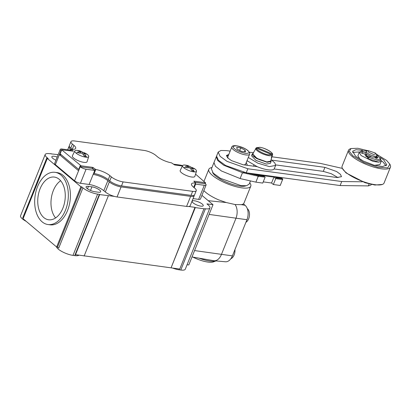 <?xml version="1.0" encoding="UTF-8"?>
<svg xmlns="http://www.w3.org/2000/svg" width="411" height="411" viewBox="0 0 411 411"><rect width="100%" height="100%" fill="white"/><g stroke="black" fill="none" stroke-linecap="round" stroke-linejoin="round"><path stroke-width="0.62" d="M60.648 180.732A21.547 13.589 -82.3 0 0 53.317 190.601A21.547 13.589 -82.3 0 0 55.593 217.922M40.078 188.798A21.547 13.589 -82.3 0 0 48.601 219.777A21.547 13.589 -82.3 0 0 62.929 208.058A21.547 13.589 -82.3 0 0 54.406 177.079A21.547 13.589 -82.3 0 0 40.078 188.798M37.54 186.656A26.34 16.615 97.7 0 1 55.053 172.327A26.34 16.615 97.7 0 1 65.472 210.201A26.34 16.615 97.7 0 1 47.953 224.529A26.34 16.615 97.7 0 1 37.54 186.656M245.906 222.32A7.516 4.742 -82.3 0 0 248.691 218.734A7.516 4.742 -82.3 0 0 247.278 208.603M230.843 258.74A7.516 4.742 -82.3 0 0 234.933 249.616M23.263 218.256L22.749 217.825L46.977 157.562A11.303 3.257 -158.1 0 1 45.179 154.526L20.55 215.796A11.303 3.257 21.9 0 0 26.212 221.359M55.053 172.327L57.139 172.61A26.34 16.615 97.7 0 1 67.558 210.483A26.34 16.615 97.7 0 1 50.039 224.812L47.953 224.529M56.507 246.893A11.303 3.257 21.9 0 0 58.311 249.138A11.303 3.257 21.9 0 0 72.999 255.375L74.735 255.611A11.303 3.257 21.9 0 0 78.753 255.308M172.641 268.075A11.303 3.257 21.9 0 0 179.052 269.791L180.794 270.027A11.303 3.257 21.9 0 0 185.289 269.195L209.918 207.925A11.303 3.257 -158.1 0 1 205.423 208.762L180.794 270.027M23.078 218.719L56.646 247.006L57.514 247.124L58.711 248.136L82.94 187.868L81.743 186.861L80.869 186.743L47.306 158.451L23.078 218.719M82.94 187.868A11.303 3.257 21.9 0 0 97.628 194.105L99.364 194.341L75.141 254.604L179.756 269.041L203.984 208.778L195.292 207.596L171.063 267.859L194.989 207.339L188.716 206.486A9.042 2.605 21.9 0 1 186.594 206.414L117.053 196.956L121.091 186.913A9.042 2.605 -158.1 0 1 109.341 181.924L105.303 191.968A9.042 2.605 -158.1 0 0 114.33 196.376L99.662 194.593L75.439 254.856M187.077 264.741L188.783 264.972L213.006 204.709L206.923 203.882L208.12 204.889A11.303 3.257 -158.1 0 1 209.918 207.925M192.004 256.947L213.705 260.697A11.303 7.131 -82.3 0 0 214.069 260.749A11.303 7.131 -82.3 0 0 221.385 254.573L235.919 218.416A11.303 7.131 -82.3 0 0 235.077 204.534L226.286 202.536L218.364 199.756A22.61 6.514 21.9 0 1 205.623 192.276A22.61 6.514 21.9 0 1 203.841 190.596M214.069 260.749L225.428 261.771A10.794 6.807 -82.3 0 0 232.41 255.878L246.949 219.721A10.794 6.807 -82.3 0 0 245.079 205.31L243.384 203.882M199.124 258.18A19.219 5.538 21.9 0 0 215.981 260.918L213.401 261.889A16.959 4.886 21.9 0 1 192.826 257.091M51.031 153.873L58.182 154.634M51.113 153.673L49.674 153.688A11.303 3.257 -158.1 0 0 45.179 154.526M46.977 157.562L48.174 158.569L47.306 158.451M56.646 247.006L80.869 186.743M57.514 247.124L81.743 186.861M99.364 194.341L99.662 194.593M84.132 256.038L108.36 195.775M88.457 186.373L91.936 186.846A5.99 1.726 -158.1 0 1 97.993 188.988A5.99 1.726 -158.1 0 1 100.669 191.762A5.99 1.726 -158.1 0 1 98.286 192.204L94.807 191.732A5.99 1.726 -158.1 0 1 88.75 189.589A5.99 1.726 -158.1 0 1 86.074 186.82A5.99 1.726 -158.1 0 1 88.457 186.373L87.486 188.788M55.932 160.223A5.99 1.726 -158.1 0 1 51.848 156.745A5.99 1.726 -158.1 0 1 54.231 156.298A5.99 1.726 -158.1 0 1 57.206 157.059M194.989 207.339L195.292 207.596M203.984 208.778L205.423 208.762M201.924 195.364L213.006 204.709M200.866 206.147A5.99 1.726 -158.1 0 1 194.804 204.005A5.99 1.726 -158.1 0 1 192.132 201.236A5.99 1.726 -158.1 0 1 194.511 200.794A5.99 1.726 -158.1 0 1 200.573 202.936A5.99 1.726 -158.1 0 1 203.25 205.706A5.99 1.726 -158.1 0 1 200.866 206.147M114.33 196.376A9.042 2.605 21.9 0 0 117.053 196.956M173.36 164.148L180.326 165.099A4.521 1.305 -158.1 0 1 182.546 165.659M103.803 190.709A11.303 3.257 21.9 0 0 89.115 184.472L93.153 174.428A11.303 3.257 -158.1 0 1 107.841 180.665L103.803 190.709L105.303 191.968M89.115 184.472L80.422 183.291A4.521 1.305 -158.1 0 1 74.55 180.799L55.367 164.631A4.521 1.305 -158.1 0 1 54.648 163.419L60.304 149.357A4.521 1.305 -158.1 0 1 62.102 149.023L70.79 150.205L71.689 150.96M194.249 195.122A9.042 2.605 -158.1 0 1 194.228 195.698L190.19 205.747A9.042 2.605 -158.1 0 1 188.716 206.486M93.6 173.314L94.15 173.514A11.308 3.257 -158.1 0 1 108.242 179.658L109.742 180.922A9.042 2.605 21.9 0 0 121.492 185.911L191.038 195.364A9.042 2.605 21.9 0 0 194.634 194.696L196.247 190.678A9.042 2.605 -158.1 0 0 194.814 188.248L193.314 186.984A11.308 3.257 -158.1 0 1 191.516 183.953A11.308 3.257 -158.1 0 1 195.446 183.049L193.874 181.133L205.351 182.695L204.945 183.696L205.382 183.758A4.521 1.305 -158.1 0 1 206.101 184.971L200.45 199.032A4.521 1.305 -158.1 0 1 198.652 199.366L193.062 198.605M71.334 149.897L70.379 149.09A9.042 2.605 -158.1 0 1 68.94 146.66A9.042 2.605 -158.1 0 1 69.325 146.234M93.153 174.428L94.766 170.411L86.074 169.229A4.521 1.305 -158.1 0 1 80.202 166.738L78.583 170.755L59.405 154.587L61.018 150.57A4.521 1.305 -158.1 0 1 60.304 149.357M107.841 180.665L109.341 181.924M194.228 195.698A9.042 2.605 -158.1 0 1 190.632 196.371L121.091 186.913M61.306 154.844L59.405 154.587L55.367 164.631M94.766 170.411L92.156 168.361L80.202 166.738M206.101 184.971A4.521 1.305 -158.1 0 1 204.303 185.304L195.61 184.123L194.167 187.709M80.623 166.794L81.039 165.792L61.722 149.82L60.109 153.837L79.015 169.686M195.297 183.861L195.61 184.123M204.945 183.696L194.942 182.335M70.784 148.083L72.398 144.066A9.042 2.605 -158.1 0 1 70.959 141.641L69.346 145.658A9.042 2.605 21.9 0 0 70.784 148.083L72.233 149.311M193.36 187.026A11.308 3.257 -158.1 0 1 193.833 187.067L195.641 183.003M70.959 141.641A9.042 2.605 -158.1 0 1 74.555 140.973L144.102 150.426A9.042 2.605 -158.1 0 1 155.851 155.415L157.351 156.678A11.308 3.257 -158.1 0 0 171.444 162.823L174.696 164.965L182.376 166.008M72.398 144.066L73.898 145.33A11.308 3.257 -158.1 0 1 75.691 148.366A11.308 3.257 -158.1 0 1 71.766 149.27L73.333 151.186L61.722 149.82M92.11 168.356L92.516 167.349L81.039 165.792M92.516 167.349L93.251 167.662L92.809 168.762M94.15 173.514L95.763 169.496L93.251 167.662M95.763 169.496A11.308 3.257 -158.1 0 1 109.86 175.641L111.355 176.905L109.742 180.922M196.247 190.678A9.042 2.605 -158.1 0 1 192.651 191.346L123.11 181.893A9.042 2.605 -158.1 0 1 111.355 176.905M205.351 182.695L195.579 174.146M189.82 168.037L190.288 166.866L193.494 168.217L194.126 168.798L191.608 167.981A20.925 13.198 97.7 0 1 194.408 171.906L192.492 171.649A7.516 2.168 -158.1 0 1 183.743 167.678A7.516 2.168 -158.1 0 1 182.566 165.623A7.516 2.168 -158.1 0 1 185.063 165.052M187.37 165.972L186.548 165.284A20.925 13.198 97.7 0 1 186.933 165.356A20.925 13.198 97.7 0 1 190.288 166.866M79.575 151.32L78.753 150.626A20.925 13.198 97.7 0 1 79.138 150.703A20.925 13.198 97.7 0 1 82.493 152.214L82.025 153.385M186.933 165.356L194.485 168.633A7.516 2.168 -158.1 0 1 195.302 169.25A7.516 2.168 -158.1 0 1 196.509 171.228A7.516 2.168 -158.1 0 1 192.497 171.649A20.925 13.198 -82.3 0 0 191.377 169.743A20.925 13.198 -82.3 0 0 189.697 167.719L186.81 167.806L185.495 166.691L188.377 166.609A20.925 13.198 -82.3 0 0 186.332 165.489A20.925 13.198 -82.3 0 0 184.637 165.022L186.548 165.284M196.509 171.228L194.86 176.391A7.912 2.281 -158.1 0 1 189.363 176.525A7.912 2.281 -158.1 0 1 181.421 172.661A7.912 2.281 -158.1 0 1 180.182 170.493L182.566 165.623M80.14 153.051L80.582 151.952A20.925 13.198 -82.3 0 0 78.537 150.837A20.925 13.198 -82.3 0 0 76.842 150.369L78.753 150.626M188.228 166.984L188.217 167.698M188.377 166.609L187.935 167.709M192.327 168.15L192.81 167.688M194.408 171.906L192.723 170.488L191.778 170.36M191.608 167.981L191.074 169.311M79.138 150.703L86.69 153.976A7.516 2.168 -158.1 0 1 87.507 154.598A7.516 2.168 -158.1 0 1 88.714 156.57L87.065 161.739A7.912 2.281 -158.1 0 1 81.568 161.872A7.912 2.281 -158.1 0 1 73.626 158.004A7.912 2.281 -158.1 0 1 72.387 155.836L74.771 150.965A7.516 2.168 -158.1 0 1 77.268 150.395M88.714 156.57A7.516 2.168 -158.1 0 1 84.697 156.992A7.516 2.168 -158.1 0 1 75.948 153.026A7.516 2.168 -158.1 0 1 74.771 150.965M80.422 153.041L80.433 152.327M84.532 153.498L85.015 153.031L86.331 154.146L83.813 153.324A20.925 13.198 97.7 0 1 86.613 157.249L84.697 156.992A20.925 13.198 -82.3 0 0 83.582 155.086A20.925 13.198 -82.3 0 0 81.902 153.062L79.015 153.149L77.7 152.039L80.582 151.952M85.015 153.031L82.493 152.214M86.613 157.249L84.928 155.831L83.983 155.702M83.813 153.324L83.274 154.659M245.079 205.31L241.416 204.657L235.077 204.534M241.416 204.657L242.927 204.2A22.61 6.514 21.9 0 0 243.985 203.07L250.772 186.188A22.61 6.514 -158.1 0 1 234.902 186.378A22.61 6.514 -158.1 0 1 212.41 175.389A22.61 6.514 -158.1 0 1 208.819 169.322A22.61 6.514 -158.1 0 1 211.973 167.529M249.734 182.71A22.61 6.514 -158.1 0 1 250.772 186.188M245.901 185.808A18.654 5.374 -158.1 0 1 231.64 184.149A18.654 5.374 -158.1 0 1 215.451 175.805A18.654 5.374 -158.1 0 1 212.595 172.415M264.627 176.73L265.131 177.156L262.752 183.08L255.883 182.145L240.116 178.564L221.401 170.961L215.39 166.234L213.982 162.53L211.398 168.957L213.227 173.118L220.486 178.369L241.067 185.644L246.569 185.71L249.158 184.138L250.458 180.912M280.97 177.506L282.799 179.047L280.225 185.459L273.356 184.524L271.558 183.008L263.235 181.878M368.456 152.116L368.081 150.616L375.413 153.062L376.086 153.832L373.568 154.469L368.456 152.116M376.086 153.832L376.717 155.147A5.651 1.629 -158.1 0 1 376.774 155.702A5.651 1.629 -158.1 0 1 372.808 155.748A5.651 1.629 -158.1 0 1 367.182 153A5.651 1.629 -158.1 0 1 366.288 151.484A5.651 1.629 -158.1 0 1 366.71 151.13L368.076 150.616M370.979 156.745L368.41 156.771C367.948 156.863 368.138 157.125 368.991 157.552L368.426 158.959L376.137 161.21L380.124 160.403M365.811 152.671L362.661 151.921L361.248 151.027L360.683 152.43L362.096 153.329L366.355 154.341M376.219 157.089L372.309 157.172L366.617 154.408L365.728 152.877M375.202 157.577L376.378 158.024L376.944 156.617L377.539 156.997L377.658 157.783L376.481 158.379L374.909 157.593M366.407 154.217L366.17 154.798L366.889 156.01L368.41 156.771M376.322 154.325L380.689 159L376.702 159.802L368.991 157.552M361.248 151.027L367.568 150.806M376.944 156.617L376.476 156.442M367.845 158.173C367.383 158.271 367.573 158.528 368.426 158.959M360.683 152.43L361.238 151.037M376.378 158.024L376.974 158.405M375.253 157.598L375.577 158.091M368.02 157.192L366.021 155.892C365.066 155.065 364.85 154.469 365.369 154.11L364.994 154.7L365.893 156.216L367.891 157.516M380.586 159.252L381.254 161.235L378.567 162.253L372.921 161.333L361.11 155.564L359.224 152.378L361.089 151.407M381.254 161.235L379.918 164.549L374.539 165.325M361.238 159.977L359.779 158.882L357.894 155.692L359.224 152.378M386.047 165.844L383.078 162.047L381.316 160.696M359.553 151.947L352.571 152.389M380.257 157.449L383.884 160.038L386.813 164.986L382.456 166.568L374.102 165.207L363.468 161.138L355.546 156.185L352.617 151.238L356.034 149.686L362.564 150.339M376.188 154.048L386.581 160.403L389.834 164.153L387.768 167.878L377.632 167.231L363.951 162.509L352.849 155.82L349.314 151.31L351.015 148.546L357.801 148.273L367.855 150.698M389.834 164.153L390.209 164.939A22.61 6.514 -158.1 0 1 390.45 167.149A22.61 6.514 -158.1 0 1 374.575 167.339A22.61 6.514 -158.1 0 1 352.083 156.35A22.61 6.514 -158.1 0 1 348.492 150.282A22.61 6.514 -158.1 0 1 350.193 148.854L351.015 148.546M390.45 167.149L384.069 183.018A22.61 6.514 -158.1 0 1 382.364 184.447A22.61 6.514 -158.1 0 1 365.014 182.232A22.61 6.514 -158.1 0 1 345.708 172.219A22.61 6.514 -158.1 0 1 342.358 168.366A22.61 6.514 -158.1 0 1 342.116 166.152L348.492 150.282M271.743 157.495L271.296 158.014L272.061 155.461L271.656 154.639L256.567 148.237L255.714 148.52L254.979 150.205M255.976 148.253L257.039 147.554L272.133 153.955L272.539 154.777L271.774 157.331L271.532 157.228M382.364 184.447L374.863 185.037L365.081 182.725L345.985 172.892L342.358 168.366M256.192 147.837L259.778 147.302C265.213 147.888 273.443 152.671 272.565 154.639L272.539 154.777M254.584 150.596L254.501 150.888M271.738 157.516L270.644 161.133L266.811 161.908L256.89 158.358L252.857 153.981L254.573 150.621M268.475 162.026L266.657 161.919L259.387 159.684L253.798 156.118M239.685 150.436L240.712 147.883L245.115 150.174L244.468 151.782M245.115 150.174L245.506 151.926L241.488 151.376L237.085 149.085L236.695 147.338L240.712 147.883M270.895 160.305L271.126 161.518L267.078 162.273L256.788 158.636L253.155 156.01L252.246 153.93L253.253 153.211M271.126 161.518L270.397 163.326L266.354 164.081L255.93 160.367L251.517 155.738L252.246 153.93M230.15 151.109L226.276 150.58L220.933 150.488L218.184 152.085L220.075 156.308L227.006 161.343L247.854 168.767L341.736 181.534L340.123 185.551L368.323 185.9L371.118 184.929L371.318 184.426M341.736 181.534L362.399 181.79M218.169 152.111L216.566 156.103L218.395 160.259L225.654 165.51L246.235 172.784L340.123 185.551M342.373 168.402L320.159 163.347L271.938 156.791M249.39 152.286L253.556 152.615M271.09 159.663L274.841 162.91L275.642 165.438L269.349 166.604L257.851 163.177L248.311 157.459M271.769 160.136L324.926 167.364L336.563 171.505L340.436 174.315L341.49 176.679L336.974 177.516L274.163 168.978L275.642 165.438M247.016 160.675L257.214 166.671C261.139 168.299 264.756 169.347 268.054 169.82C271.296 170.236 273.33 169.959 274.163 168.978M257.214 166.671L243.086 164.749L231.45 160.609L227.576 157.793L226.523 155.435L228.799 154.469M324.926 167.364L323.308 171.382L331.235 173.699L338.048 177.629M323.308 171.382L275.74 164.914M247.463 161.066L246.893 160.989M249.611 154.217A9.607 2.769 -158.1 0 1 242.865 154.3A9.607 2.769 -158.1 0 1 233.309 149.63A9.607 2.769 -158.1 0 1 231.783 147.051C232.441 143.799 243.81 146.861 247.946 150.657C249.462 152.137 250.022 153.324 249.611 154.217L245.614 164.164L244.314 164.919M228.084 158.276L227.781 156.992L231.783 147.051M246.256 162.571L247.191 164.796L246.816 165.258M226.466 156L228.424 155.404M256.613 174.197L258.437 175.733L257.486 176.262L257.081 175.425L256.089 175.944L255.642 175.096L254.692 175.625L254.286 174.788L253.289 175.307L252.888 174.47L251.892 174.994L251.491 174.156L250.494 174.675L250.052 173.827L249.097 174.356L248.655 173.509L247.699 174.038L247.258 173.19L246.302 173.719L245.855 172.872L244.905 173.401L244.458 172.553L243.507 173.082L243.009 172.666L243.518 172.312M253.602 166.183L253.839 165.114M273.654 176.514L272.817 177.141L272.462 176.37L271.599 176.977L271.25 176.206L270.381 176.807L270.032 176.042L269.164 176.643L268.815 175.877L267.946 176.478L267.633 175.713L266.729 176.314L266.379 175.543L265.516 176.149L265.162 175.379L264.299 175.98L263.949 175.194M263.98 175.22L263.405 175.595M280.954 177.506L282.783 179.047L281.915 179.648L281.602 178.888L280.698 179.484L280.348 178.713L279.48 179.319L279.131 178.549L278.268 179.15L277.913 178.384L277.05 178.985L276.695 178.22L275.832 178.821L273.68 176.54M281.602 178.888L279.773 177.347M281.566 178.883L279.737 177.341M280.384 178.718L278.555 177.177M280.348 178.713L278.519 177.172M279.167 178.554L277.338 177.013M279.131 178.549L277.302 177.007M277.949 178.389L276.12 176.848M277.913 178.384L276.084 176.843M276.731 178.225L274.902 176.684M276.695 178.22L274.867 176.679M255.431 174.033L257.081 175.425M255.395 174.033L257.039 175.415M254.214 173.868L255.683 175.107M254.178 173.863L255.642 175.096M252.996 173.704L254.286 174.788M252.96 173.699L254.245 174.783M251.779 173.54L252.888 174.47M251.743 173.534L252.847 174.464M250.561 173.375L251.491 174.156M250.53 173.37L251.45 174.146M249.343 173.206L250.094 173.838M249.313 173.206L250.052 173.827M248.131 173.041L248.691 173.519M248.095 173.036L248.655 173.509M246.913 172.877L247.294 173.201M246.877 172.872L247.258 173.19M265.131 177.156L264.879 177.331L264.525 176.566L263.662 177.167L263.307 176.396L262.444 177.002L262.095 176.232L261.226 176.838L260.877 176.067L260.009 176.668L259.66 175.903L258.791 176.504L258.437 175.733M256.649 174.202L258.478 175.744M262.732 175.029L264.561 176.571M262.696 175.024L264.525 176.566M261.514 174.865L263.343 176.401M261.483 174.86L263.307 176.396M260.297 174.696L262.126 176.237M260.266 174.69L262.095 176.232M259.084 174.531L260.908 176.072M259.048 174.526L260.877 176.067M257.867 174.367L259.695 175.908M257.831 174.362L259.66 175.903M243.507 173.082L223.702 165.232L217.691 160.506L216.284 156.807L216.469 156.468M271.558 183.008L273.942 177.079M258.457 175.738L255.883 182.145M275.74 178.595L273.356 184.524M74.735 255.611L75.141 254.604M179.052 269.791L179.376 268.989M232.41 255.878L194.573 250.571M72.999 255.375L97.628 194.105M91.936 186.846L90.487 190.447M69.973 150.092L70.379 149.09M74.55 180.799L78.583 170.755M190.632 196.371L186.594 206.414M80.422 183.291L86.074 169.229M198.652 199.366L204.303 185.304M72.295 149.311L73.898 145.33M71.658 149.465L71.216 150.565M78.691 169.496L80.304 165.479M95.059 169.188L94.617 170.288M109.86 175.641L108.242 179.658M123.11 181.893L121.492 185.911M192.651 191.346L191.038 195.364M195.446 183.049L193.833 187.067M195.302 169.25A20.961 15.104 130.1 0 0 193.494 168.217M186.147 167.215A20.961 15.104 130.1 0 0 183.743 167.678M87.507 154.598A20.961 15.104 130.1 0 0 85.699 153.56M78.352 152.563A20.961 15.104 130.1 0 0 75.948 153.026M209.107 214.414L246.949 219.721M226.286 202.536L208.238 200.686M362.661 151.921L362.096 153.329M377.031 158.271L377.539 156.997M271.656 154.639L268.768 154.819C264.879 154.721 255.431 149.625 256.567 148.237M257.039 147.554L259.932 147.374C263.816 147.472 273.264 152.568 272.133 153.955M272.061 155.461A9.011 2.594 -158.1 0 1 268.907 155.671A9.011 2.594 -158.1 0 1 260.122 152.635A9.011 2.594 -158.1 0 1 255.714 148.52M247.622 150.518C250.114 152.358 249.441 153.324 245.598 153.421C240.009 152.044 236.335 150.483 234.578 148.746C232.087 146.902 232.76 145.936 236.608 145.843C242.192 147.215 245.865 148.777 247.622 150.518M369.124 183.907L368.323 185.9M246.235 172.784L247.854 168.767M242.413 172.836L240.111 178.559M68.94 146.66L67.687 149.784M71.103 150.467L71.565 149.316M60.016 153.683L61.635 149.666M205.146 183.722L205.577 182.648M208.819 169.322L204.015 181.261M366.288 151.484L365.723 152.892M376.774 155.702L376.209 157.105M368.153 156.863L367.588 158.271M380.689 159L380.124 160.408M247.191 164.796L246.99 165.284M216.284 156.807L213.982 162.53"/></g></svg>
